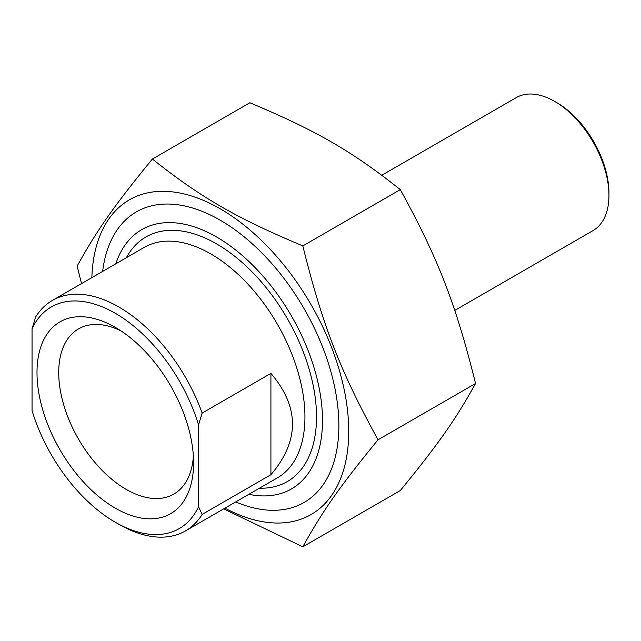 <?xml version="1.0" encoding="UTF-8"?>
<svg xmlns="http://www.w3.org/2000/svg" width="641" height="641" viewBox="0 0 641 641"><rect width="100%" height="100%" fill="white"/><g stroke="black" fill="none" stroke-linecap="round" stroke-linejoin="round"><path stroke-width="0.96" d="M224.927 508.137A181.699 104.908 -120 0 0 348.72 429.542A181.699 104.908 -120 0 0 221.81 209.727A181.699 104.908 -120 0 0 91.855 277.641M81.519 283.602L77.152 266.071C96.831 230.391 114.523 205.224 152.374 159.056C200.817 197.508 236.209 217.948 302.824 245.912C322.495 325.291 340.195 370.899 378.046 439.79C340.195 485.958 322.495 511.133 302.824 546.805L223.645 508.874M302.824 546.805L400.321 490.517C438.172 444.349 455.863 419.174 475.542 383.502C455.863 304.122 438.172 258.515 400.321 189.624C351.877 151.164 316.486 130.732 249.87 102.76L152.374 159.056M302.824 245.912L400.321 189.624M235.712 501.911A167.758 96.855 -120 0 0 338.873 425.656A167.758 96.855 -120 0 0 220.248 220.2A167.758 96.855 -120 0 0 102.64 271.415M475.542 383.502L378.046 439.79M202.155 413.068A133.08 76.832 -120 0 0 118.914 307.023A133.08 76.832 -120 0 0 52.37 300.429A133.08 76.832 -120 0 0 35.672 316.95L32.05 328.761L32.05 410.657A127.96 73.875 60 0 0 115.292 522.247L118.906 524.338A133.08 76.832 -120 0 0 185.449 530.924A133.08 76.832 -120 0 0 202.155 514.411L198.534 506.775L198.534 424.879L202.155 413.068L270.919 373.366C299.659 407.147 299.659 440.928 270.919 474.709L270.919 373.366M270.919 474.709L202.155 514.411M32.05 328.761A127.96 73.875 60 0 1 115.292 313.289A127.96 73.875 60 0 1 198.534 424.879M193.374 456.352A95.357 55.054 60 0 1 173.831 494.083A95.357 55.054 60 0 1 100.349 468.539A95.357 55.054 60 0 1 58.724 372.573A95.357 55.054 60 0 1 78.466 328.921A95.357 55.054 60 0 1 120.925 330.86M37.002 372.573A110.717 63.924 -120 0 0 115.292 508.169A110.717 63.924 -120 0 0 193.582 462.97A110.717 63.924 -120 0 0 115.292 327.375A110.717 63.924 -120 0 0 37.002 372.573M198.534 506.775A127.96 73.875 60 0 1 115.292 522.247M115.797 263.812A149.714 86.439 60 0 1 291.487 316.045A149.714 86.439 60 0 1 248.876 494.307M381.82 175.241L516.277 97.608A76.776 44.325 60 0 1 554.665 101.414L554.665 101.414A76.776 44.325 60 0 1 608.95 195.441A76.776 44.325 60 0 1 593.045 230.592L454.741 310.444M554.665 101.414L556.837 102.672L554.665 101.414M608.95 195.441L608.95 192.933A73.707 42.554 -120 0 0 556.837 102.672M52.37 300.429L144.297 247.362A133.08 76.832 60 0 1 210.841 253.948A133.08 76.832 60 0 1 297.777 371.219A133.08 76.832 60 0 1 277.377 477.857L185.449 530.924M259.469 488.194A141.268 81.559 -120 0 0 287.264 318.481A141.268 81.559 -120 0 0 126.389 257.698"/></g></svg>
